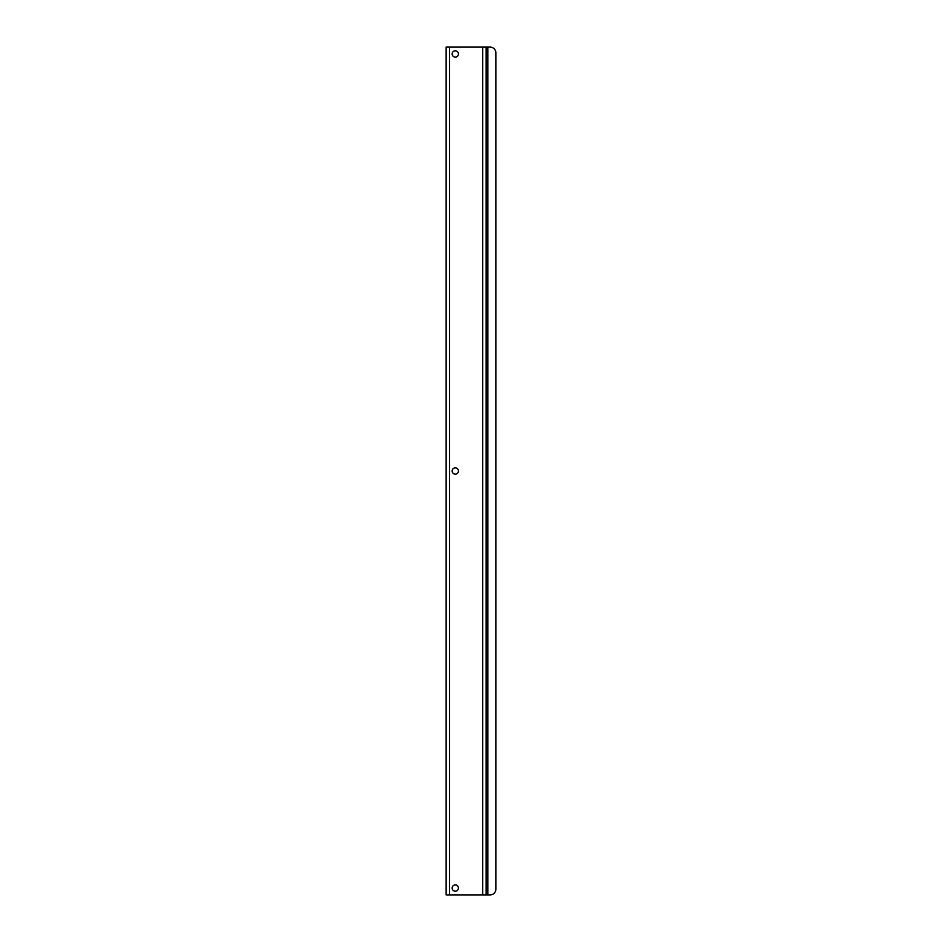 <?xml version="1.0" encoding="UTF-8"?>
<svg xmlns="http://www.w3.org/2000/svg" width="942" height="942" viewBox="0 0 942 942"><rect width="100%" height="100%" fill="white"/><g stroke="black" fill="none" stroke-linecap="round" stroke-linejoin="round"><path stroke-width="1.41" d="M452.148 53.953A3.144 3.144 0 0 0 455.292 57.097A3.144 3.144 0 0 0 458.436 53.953A3.144 3.144 0 0 0 455.292 50.809A3.144 3.144 0 0 0 452.148 53.953M452.148 888.047A3.144 3.144 0 0 0 455.292 891.191A3.144 3.144 0 0 0 458.436 888.047A3.144 3.144 0 0 0 455.292 884.903A3.144 3.144 0 0 0 452.148 888.047M452.148 471A3.144 3.144 0 0 0 455.292 474.144A3.144 3.144 0 0 0 458.436 471A3.144 3.144 0 0 0 455.292 467.856A3.144 3.144 0 0 0 452.148 471M482.716 894.9L487.85 894.9L487.85 47.1L486.143 47.1L486.143 894.9L486.143 47.1L449.581 47.1L449.581 894.9L482.716 894.9L482.716 47.1M449.581 894.9L446.143 894.9L446.143 47.1L449.581 47.1M446.143 889.189L446.143 894.9M446.143 47.1L446.143 52.811M487.85 47.1L490.134 47.1A5.711 5.711 0 0 1 495.857 52.811L495.857 889.189A5.711 5.711 0 0 1 490.134 894.9L487.85 894.9"/></g></svg>
